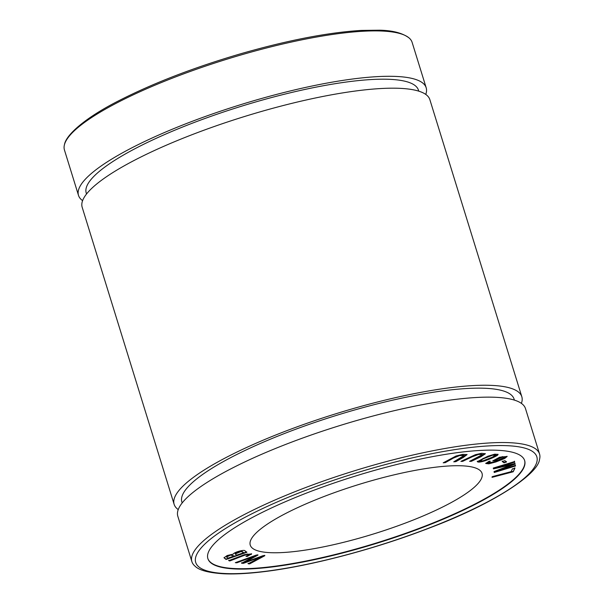 <?xml version="1.0" encoding="UTF-8"?>
<svg xmlns="http://www.w3.org/2000/svg" width="604" height="604" viewBox="0 0 604 604"><rect width="100%" height="100%" fill="white"/><g stroke="black" fill="none" stroke-linecap="round" stroke-linejoin="round"><path stroke-width="0.91" d="M477.364 461.615L487.904 456.201L494.759 454.163L498.111 454.404L497.658 455.144C495.242 456.76 491.143 458.602 485.367 460.671C480.686 462.173 478.013 462.483 477.364 461.615L477.371 461.683M512.411 468.863L514.902 468.206L513.211 471.762L492.094 477.349L492.449 476.594L511.082 471.671L512.411 468.863M453.747 461.834L464.257 455.424L459.561 455.575L453.347 458.111L445.329 462.626L443.193 462.83L456.012 456.012L462.83 454.351L467.066 454.601L463.336 457.432L455.884 461.63L453.747 461.834M497.651 460.716L492.879 460.822L499.606 457.213L507.156 456.458L504.665 458.496L495.861 461.969L488.749 463.857L485.729 463.479L489.112 461.207L490.184 461.441L488.017 462.891L488.289 461.977L488.409 462.354C487.315 463.819 490.395 463.268 497.651 460.716L492.887 460.61M244.688 562.324L263.329 555.574L264.839 555.703L249.663 563.872L248.153 563.751L261.577 556.752L243.352 563.351L241.57 563.2L254.707 556.178L236.798 562.807L235.318 562.686L256.511 555.008L257.938 555.129L244.688 562.324L244.575 561.947L257.817 554.751M524.589 460.399A165.798 35.274 -17.2 0 1 424.771 526.22A165.798 35.274 -17.2 0 1 207.821 558.451M409.044 521.667A121.321 25.806 -17.2 0 1 250.252 545.11A121.321 25.806 -17.2 0 1 358.519 484.582A121.321 25.806 -17.2 0 1 482.037 473.362A121.321 25.806 -17.2 0 1 409.044 521.667M497.281 470.931L515.386 465.405L515.514 465.994L494.246 472.487L494.042 471.565L511.958 464.687L493.46 468.885L493.279 468.062L514.548 461.569L514.676 462.158L496.873 467.594L514.97 463.51L515.091 464.061L497.281 470.931L497.16 470.554L514.978 463.683L515.091 464.061M469.572 461.343L482.588 454.533L478.625 454.427L472.268 456.76L462.649 461.365L460.89 461.365L475.408 454.684L481.569 453.302L485.352 453.763L480.995 456.707L471.324 461.343L469.572 461.343M233.174 554.147C233.922 552.222 244.862 549.149 245.088 550.969L246.84 552.298L226.047 559.478L224.016 557.786L227.187 555.529L233.174 554.147M228.78 560.625L244.439 554.661L251.642 553.891L247.217 556.473L245.979 556.314L249.044 554.615L247.693 554.412C245.496 554.623 235.93 558.708 229.792 560.942L228.78 560.625M502.301 461.516L504.869 460.633L506.537 461.962L503.962 462.853L502.301 461.516M178.24 509.595A181.978 38.709 -17.2 0 1 174.141 504.355A181.978 38.709 -17.2 0 1 336.534 413.559A181.978 38.709 -17.2 0 1 521.818 396.73A181.978 38.709 -17.2 0 1 521.395 403.374M174.141 504.355L82.182 207.285A181.978 38.709 -17.2 0 1 244.575 116.497A181.978 38.709 -17.2 0 1 429.859 99.66L521.818 396.73M191.876 561.637L177.818 516.239A181.978 38.709 -17.2 0 1 340.211 425.45A181.978 38.709 -17.2 0 1 525.495 408.621L539.553 454.012A181.978 38.709 -17.2 0 1 539.508 459.493C538.058 474.231 493.204 504.038 429.686 527.904C375.56 548.938 310.652 566.076 263.85 571.671C248.395 573.558 235.122 574.268 224.031 573.8C208.765 572.856 199.086 570.304 195.009 566.137A181.978 38.709 -17.2 0 1 191.876 561.637A181.978 38.709 -17.2 0 1 354.269 470.848A181.978 38.709 -17.2 0 1 539.553 454.012M182.174 502.951L181.864 501.962A173.892 36.987 -17.2 0 1 337.04 415.205A173.892 36.987 -17.2 0 1 514.095 399.116L514.397 400.105M86.531 193.99L86.229 193.001A173.892 36.987 -17.2 0 1 241.404 106.244A173.892 36.987 -17.2 0 1 418.451 90.162L418.761 91.151M82.605 200.641A181.978 38.709 -17.2 0 1 78.505 195.394A181.978 38.709 -17.2 0 1 240.89 104.605A181.978 38.709 -17.2 0 1 426.182 87.769A181.978 38.709 -17.2 0 1 425.76 94.413M78.505 195.394L64.447 149.996A181.978 38.709 -17.2 0 1 64.492 144.515A181.978 38.709 -17.2 0 1 226.84 59.207A181.978 38.709 -17.2 0 1 408.991 37.878A181.978 38.709 -17.2 0 1 412.124 42.371L426.182 87.769M424.891 526.597A165.798 35.274 -17.2 0 1 207.882 558.64A165.798 35.274 -17.2 0 1 355.839 475.922A165.798 35.274 -17.2 0 1 524.649 460.588A165.798 35.274 -17.2 0 1 424.891 526.597M264.718 555.325L249.543 563.494L249.663 563.872M249.543 563.494L248.033 563.373M243.352 563.351L243.238 562.973L261.464 556.375L261.577 556.752M243.238 562.973L241.457 562.822M236.798 562.807L236.685 562.43L254.586 555.801L254.707 556.178M236.685 562.43L236.141 562.384M515.272 465.027L515.514 465.994M515.401 465.616L494.132 472.109M493.34 468.508L511.845 464.31L511.958 464.687M514.427 461.192L514.676 462.158M514.563 461.781L496.76 467.217L496.873 467.594M514.857 463.132L514.978 463.683M504.921 457.062L502.369 456.639L495.22 459.772L495.34 460.15L497.802 460.256L504.921 457.062L502.483 457.017L495.34 460.15M490.063 461.063L488.289 461.977M507.035 456.284L495.733 461.599L485.737 463.276M482.588 454.533L478.504 454.049L472.147 456.382L462.536 460.988L462.649 461.365M462.536 460.988L461.69 460.988M485.231 453.589L471.211 460.965L471.324 461.343M471.211 460.965L470.365 460.965M464.257 455.424L459.448 455.197L453.234 457.734L445.208 462.249L445.329 462.626M445.208 462.249L444.016 462.362M466.937 454.427L455.763 461.252L455.884 461.63M455.763 461.252L454.57 461.365M242.121 551.543L243.782 552.683L241.207 551.467L235.235 553.951L236.632 555.151L243.782 552.683M242.008 551.165L241.087 551.09L235.122 553.574L235.235 553.951M226.576 557.016L226.455 556.639L230.426 554.706L234.178 555.997L230.539 555.084L226.576 557.016L227.897 558.171L234.178 555.997M246.726 551.92L225.934 559.1L226.047 559.478M225.934 559.1L224.001 557.598M514.789 467.828L513.211 471.762M513.098 471.384L491.973 476.971M251.513 553.717L247.104 556.095L247.217 556.473M247.104 556.095L246.666 556.035M249.044 554.615L247.693 554.412M247.58 554.034C245.375 554.245 235.809 558.33 229.679 560.565L229.792 560.942M229.679 560.565L228.667 560.248M495.793 455.016L492.29 454.895L483.2 458.428L479.576 460.678L482.822 460.875L492.169 457.273L495.793 455.016L492.403 455.273L483.313 458.806L479.689 461.056M497.983 454.238L497.537 454.767C495.121 456.382 491.029 458.225 485.254 460.293C480.565 461.796 477.9 462.105 477.243 461.237M506.424 461.584L503.849 462.475L503.962 462.853M503.849 462.475L502.181 461.139M429.391 527.904A178.542 37.977 -17.2 0 1 197.138 553.634A178.542 37.977 -17.2 0 1 472.26 447.3A178.542 37.977 -17.2 0 1 429.391 527.904M502.369 456.639L502.483 457.017M472.147 456.382L472.268 456.76M453.234 457.734L453.347 458.111M241.087 551.09L241.207 551.467M251.06 554.215L251.181 554.593M492.29 454.895L492.403 455.273M497.537 454.767L497.658 455.144M64.492 144.515C65.995 134.941 85.262 117.795 118.173 101.057C152.782 83.329 193.748 67.527 241.087 53.65C287.829 40.257 327.859 32.51 361.184 30.419L379.667 30.2C392.691 30.472 402.468 33.031 408.991 37.878"/></g></svg>
